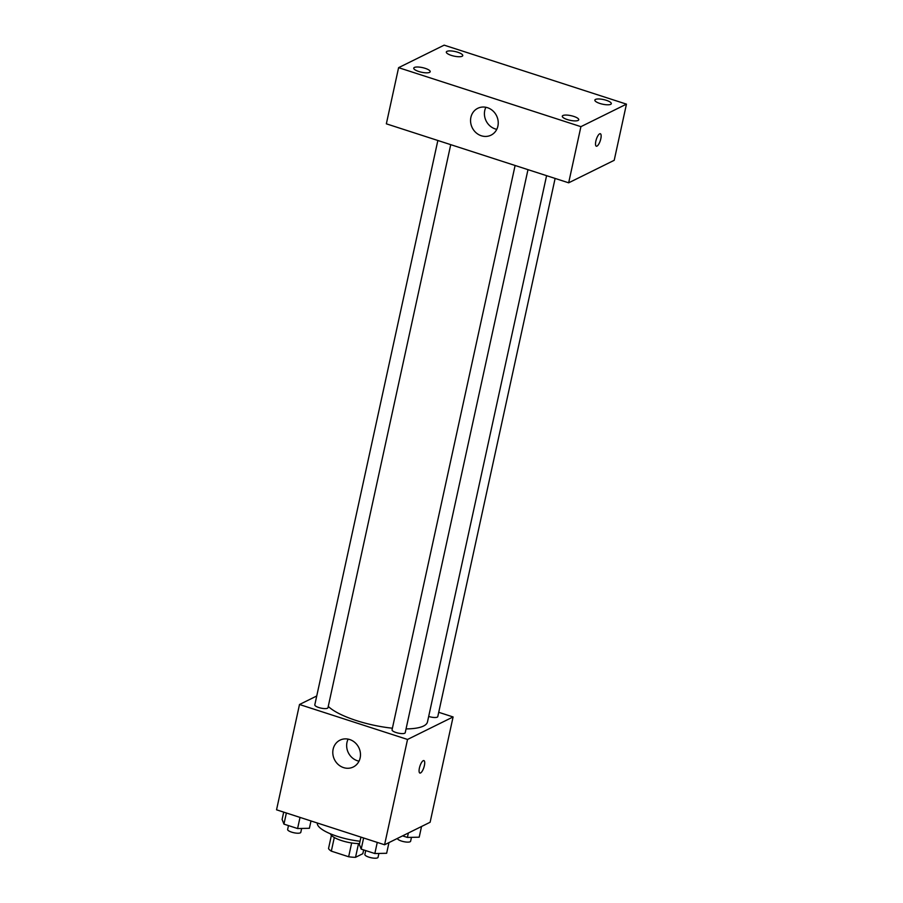 <?xml version="1.0" encoding="UTF-8"?>
<svg xmlns="http://www.w3.org/2000/svg" width="903" height="903" viewBox="0 0 903 903"><rect width="100%" height="100%" fill="white"/><g stroke="black" fill="none" stroke-linecap="round" stroke-linejoin="round"><path stroke-width="1.35" d="M351.651 842.973L348.648 856.755L331.322 851.145A17.789 4.989 12.3 0 1 328.523 848.572L331.401 835.354M363.661 849.915L362.837 853.696L355.534 857.308A17.789 4.989 12.3 0 1 348.648 856.755M358.525 843.583L355.534 857.308M359.541 843.583A18.715 5.249 -167.7 0 1 341.041 840.422A18.715 5.249 -167.7 0 1 330.475 833.83M334.302 837.499L331.322 851.145M317.337 823.005A33.682 9.448 12.3 0 0 360.049 841.246M438.723 712.298L453.092 716.948L430.121 822.249L384.576 844.768L276.544 809.81L299.503 704.498L316.739 695.987M406.045 728.913A52.397 14.696 12.3 0 0 423.563 726.023A52.397 14.696 12.3 0 0 427.491 721.892L546.586 175.679M328.263 706.383A52.397 14.696 12.3 0 0 392.41 728.202M453.092 716.948L407.535 739.455L299.503 704.498M437.853 140.496L314.808 704.837A6.739 1.885 12.3 0 0 319.888 707.85A6.739 1.885 12.3 0 0 327.462 708.245A6.739 1.885 12.3 0 0 327.97 707.715L450.732 144.661M428.677 716.451A6.739 1.885 12.3 0 0 437.278 717.14A6.739 1.885 12.3 0 0 437.786 716.61L555.119 178.433M527.984 169.651L405.221 732.705A6.739 1.885 -167.7 0 1 398.234 733.112A6.739 1.885 -167.7 0 1 392.049 729.838L515.105 165.486M407.535 739.455L384.576 844.768M360.139 757.944A14.967 13.556 63.7 0 1 353.265 766.997A14.967 13.556 63.7 0 1 334.482 759.581A14.967 13.556 63.7 0 1 340.002 740.155A14.967 13.556 63.7 0 1 354.981 742.571A14.967 13.556 63.7 0 1 360.139 757.944M423.236 760.676A6.547 2.088 -72.1 0 1 423.913 760.586A6.547 2.088 -72.1 0 1 423.879 767.46A6.547 2.088 -72.1 0 1 419.872 773.047A6.547 2.088 -72.1 0 1 419.635 767.11A6.547 2.088 -72.1 0 1 423.236 760.676M423.913 760.586A6.547 2.088 -72.1 0 1 423.868 767.46A6.547 2.088 -72.1 0 1 419.872 773.047M359.01 761.173A14.967 13.556 63.7 0 1 348.118 739.128M614.209 160.305L568.664 182.812L386.349 123.824L398.595 67.669L444.152 45.15L626.456 104.138L614.209 160.305M626.456 104.138L580.911 126.657L568.664 182.812M599.671 133.825A6.547 2.088 -72.1 0 1 600.348 133.734A6.547 2.088 -72.1 0 1 600.314 140.608A6.547 2.088 -72.1 0 1 596.307 146.196A6.547 2.088 -72.1 0 1 596.059 140.27A6.547 2.088 -72.1 0 1 599.671 133.825M580.911 126.657L398.595 67.669M487.462 107.694A14.967 13.556 63.7 0 1 498.106 120.855A14.967 13.556 63.7 0 1 491.029 135.157A14.967 13.556 63.7 0 1 472.246 127.741A14.967 13.556 63.7 0 1 477.766 108.304A14.967 13.556 63.7 0 1 487.462 107.694M418.766 71.495A8.409 2.359 12.3 0 0 429.557 72.375A8.409 2.359 12.3 0 0 430.189 71.709A8.409 2.359 12.3 0 0 422.469 67.612A8.409 2.359 12.3 0 0 413.743 68.12A8.409 2.359 12.3 0 0 418.766 71.495M567.321 119.568A8.409 2.359 12.3 0 0 578.112 120.438A8.409 2.359 12.3 0 0 578.744 119.772A8.409 2.359 12.3 0 0 571.023 115.674A8.409 2.359 12.3 0 0 562.298 116.194A8.409 2.359 12.3 0 0 567.321 119.568M599.885 103.461A8.409 2.359 12.3 0 0 610.676 104.342A8.409 2.359 12.3 0 0 611.308 103.676A8.409 2.359 12.3 0 0 603.588 99.578A8.409 2.359 12.3 0 0 594.863 100.098A8.409 2.359 12.3 0 0 599.885 103.461M451.342 55.399A8.409 2.359 12.3 0 0 462.122 56.279A8.409 2.359 12.3 0 0 462.754 55.614A8.409 2.359 12.3 0 0 455.044 51.516A8.409 2.359 12.3 0 0 446.319 52.024A8.409 2.359 12.3 0 0 451.342 55.399M496.785 129.321A14.967 13.556 63.7 0 1 485.882 107.276M600.337 133.734A6.547 2.088 -72.1 0 1 600.303 140.608A6.547 2.088 -72.1 0 1 596.307 146.196M388.967 842.601L386.642 853.279L374.835 853.538L361.189 849.113L359.349 844.452L360.952 837.126M377.262 842.397L374.835 853.538M363.616 837.984L361.189 849.113M365.726 850.581L364.88 854.452A6.739 1.885 12.3 0 0 369.959 857.466A6.739 1.885 12.3 0 0 377.544 857.85A6.739 1.885 12.3 0 0 378.052 857.319L378.888 853.448M310.993 820.962L309.39 828.288L297.584 828.536L283.948 824.123L282.108 819.45L283.7 812.124M300.022 817.407L297.584 828.536M286.375 812.993L283.948 824.123M288.475 825.59L287.639 829.451A6.739 1.885 12.3 0 0 292.719 832.464A6.739 1.885 12.3 0 0 300.293 832.859A6.739 1.885 12.3 0 0 300.801 832.329L301.647 828.457M421.532 826.505L419.206 837.183L407.4 837.431L402.569 835.873M408.37 833.006L407.4 837.431M397.444 838.413A6.739 1.885 12.3 0 0 402.625 841.393A6.739 1.885 12.3 0 0 410.109 841.754A6.739 1.885 12.3 0 0 410.617 841.224L411.463 837.352"/></g></svg>
